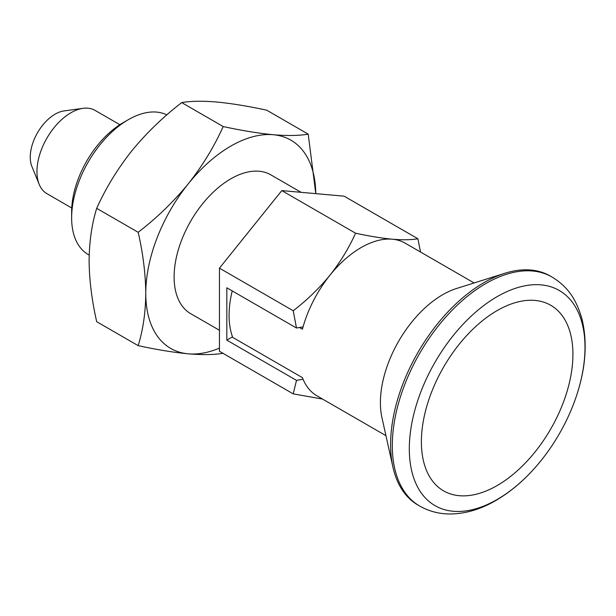 <?xml version="1.0" encoding="UTF-8"?>
<svg xmlns="http://www.w3.org/2000/svg" width="616" height="616" viewBox="0 0 616 616"><rect width="100%" height="100%" fill="white"/><g stroke="black" fill="none" stroke-linecap="round" stroke-linejoin="round"><path stroke-width="0.92" d="M385.947 435.666L317.055 395.888A88.165 50.905 -60 0 1 303.064 379.24L296.488 380.372L226.819 340.155L232.517 336.86M226.819 340.155L226.819 287.795L296.488 328.02L303.064 326.888A88.165 50.905 -60 0 1 329.968 275.19A88.165 50.905 -60 0 1 392.307 239.2A88.165 50.905 -60 0 1 405.22 243.181L474.112 282.96M223.192 126.549C241.934 130.592 258.635 133.326 273.288 134.727C287.58 135.905 299.214 135.713 308.2 134.142L266.713 110.187C247.971 106.144 231.277 103.411 216.616 102.01C202.325 100.831 190.691 101.024 181.705 102.595L223.192 126.549C214.206 146.577 202.572 165.666 188.28 183.807A120.228 69.416 -60 0 1 273.288 134.727A120.228 69.416 -60 0 1 315.785 193.64L308.2 134.142M181.705 102.595C162.963 117.048 146.261 133.218 131.608 151.089C117.317 169.238 105.683 188.319 96.697 208.347L138.184 232.301C156.926 217.848 173.62 201.678 188.28 183.807A120.228 69.416 -60 0 0 145.776 293.362C145.553 273.804 143.02 253.453 138.184 232.301M223.192 353.245C214.175 354.816 202.541 355.009 188.28 353.83C173.581 352.421 156.88 349.695 138.184 345.653L96.697 321.698C91.823 300.3 89.289 279.941 89.097 260.637C89.32 241.341 91.853 223.908 96.697 208.347M420.512 252.013L417.91 238.769L344.136 196.173L281.789 190.606L219.45 268.16L293.224 310.757L296.488 328.02M219.45 268.16L219.45 351.282L293.224 393.878L322.545 399.06M296.488 380.372L293.224 393.878M89.181 255.07L88.242 254.531A80.149 46.277 -60 0 1 71.641 217.841A80.149 46.277 -60 0 1 128.321 119.681A80.149 46.277 -60 0 1 166.844 114.884M138.184 345.653C143.051 329.876 145.584 312.443 145.776 293.362A120.228 69.416 -60 0 0 188.28 353.83A120.228 69.416 -60 0 0 219.45 348.109M71.749 207.992L46.916 193.655A48.087 27.766 -60 0 1 39.201 184.361L31.886 166.482A35.135 20.282 -60 0 1 37.53 132.702A35.135 20.282 -60 0 1 63.956 110.934L83.098 108.324A48.087 27.766 -60 0 1 95.01 110.364L119.835 124.694M39.201 184.361A48.087 27.766 -60 0 1 46.916 138.123A48.087 27.766 -60 0 1 83.098 108.324M71.641 217.841L71.641 211.819A72.773 42.019 -60 0 1 123.108 122.692L128.321 119.681M419.696 506.052L417.995 505.066A132.248 76.353 -60 0 1 392.931 467.113L381.959 417.71A88.165 50.905 -60 0 1 456.564 288.488L504.835 273.281A132.248 76.353 -60 0 1 550.242 276.014L551.944 276.992A132.248 76.353 -60 0 0 419.696 353.345A132.248 76.353 -60 0 0 419.696 506.052C429.098 511.38 439.347 514.029 450.442 513.99C465.681 513.767 480.811 509.263 495.842 500.492C509.832 492.338 522.892 481.419 535.011 467.737A124.232 71.726 -60 0 1 497.151 499.499A124.232 71.726 -60 0 1 410.279 433.217A124.232 71.726 -60 0 1 522.868 286.232A124.232 71.726 -60 0 1 576.422 396.019A124.232 71.726 -60 0 1 535.011 467.737M299.468 327.512L302.425 329.221A88.165 50.905 -60 0 1 303.064 326.888M303.064 379.24A88.165 50.905 -60 0 1 302.425 377.647L232.717 337.399A88.165 50.905 -60 0 1 232.224 290.921M392.931 467.113A132.248 76.353 -60 0 1 504.835 273.281M497.151 485.554A107.146 61.862 -60 0 1 421.39 441.811A107.146 61.862 -60 0 1 497.151 310.58A107.146 61.862 -60 0 1 572.918 354.323A107.146 61.862 -60 0 1 497.151 485.554M281.789 190.606L355.571 233.202C348.956 247.917 340.425 261.916 329.968 275.19C319.188 288.327 306.945 300.177 293.224 310.757M417.91 238.769C411.296 239.917 402.764 240.063 392.307 239.2C381.527 238.161 369.284 236.167 355.571 233.202M219.45 330.284L190.714 313.69A80.149 46.277 -60 0 1 190.714 221.144A80.149 46.277 -60 0 1 270.863 174.867L301.108 192.331M576.422 396.019C585.716 368.168 587.595 342.581 582.051 319.273C575.529 296.358 565.711 285.508 551.944 276.992"/></g></svg>
